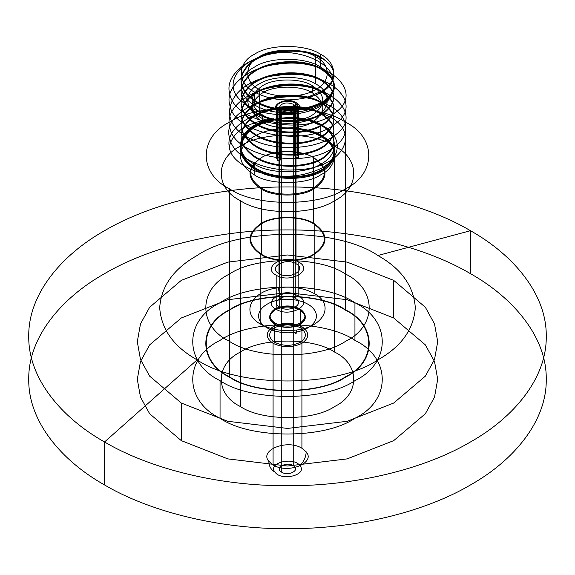 <?xml version="1.0" encoding="UTF-8"?>
<svg xmlns="http://www.w3.org/2000/svg" width="575" height="575" viewBox="0 0 575 575"><rect width="100%" height="100%" fill="white"/><g stroke="black" fill="none" stroke-linecap="round" stroke-linejoin="round"><path stroke-width="0.43" stroke-dasharray="2.88 2.16" d=""/><path stroke-width="0.86" d="M260.827 188.808C272.83 197.11 302.17 197.11 314.173 188.808C328.555 178.537 328.555 168.274 314.173 158.01C302.17 149.701 272.83 149.701 260.827 158.01C246.445 168.274 246.445 178.537 260.827 188.808L261.294 188.003C247.157 177.912 247.157 167.828 261.294 157.744C273.089 149.579 301.911 149.579 313.706 157.744L313.706 223.912C301.911 215.747 273.089 215.747 261.294 223.912C247.157 233.996 247.157 244.08 261.294 254.172C273.089 262.329 301.911 262.329 313.706 254.172C327.843 244.08 327.843 233.996 313.706 223.912M301.918 326.686C292.308 322.194 282.692 322.194 273.082 326.686C265.298 332.235 265.298 337.784 273.082 343.332C282.692 347.825 292.308 347.825 301.918 343.332C309.702 337.784 309.702 332.235 301.918 326.686L301.918 448.256C287.363 438.876 258.951 450.103 268.841 461.33L273.082 464.909L273.082 343.332M277.588 160.36L280.435 159.958L280.435 109.825L277.588 110.228L277.588 160.36L276.546 157.902L276.546 107.769C275.648 102.249 288.837 98.922 295.255 103.047L295.255 298.31C305.677 303.83 289.318 313.274 279.745 307.258C269.323 301.731 285.682 292.287 295.255 298.31M345.647 309.925C377.013 325.033 377.013 361.963 345.647 377.071C319.477 395.176 255.523 395.176 229.353 377.071C197.987 361.963 197.987 325.033 229.353 309.925C255.523 291.82 319.477 291.82 345.647 309.925L345.647 274.117C377.013 289.225 377.013 326.154 345.647 341.262C319.477 359.368 255.523 359.368 229.353 341.262C197.987 326.154 197.987 289.225 229.353 274.117C255.523 256.012 319.477 256.012 345.647 274.117M297.412 154.948L294.565 155.351L294.565 105.218L297.412 104.815L297.412 154.948L298.454 157.406L298.454 107.273C299.352 112.793 286.163 116.121 279.745 111.996L279.745 307.258M312.62 93.021C301.314 85.193 273.686 85.193 262.38 93.021C248.831 102.688 248.831 112.355 262.38 122.022C273.686 129.849 301.314 129.849 312.62 122.022C326.169 112.355 326.169 102.688 312.62 93.021L312.62 85.855C326.169 95.522 326.169 105.196 312.62 114.863C301.314 122.683 273.686 122.683 262.38 114.863C248.831 105.196 248.831 95.522 262.38 85.855C273.686 78.035 301.314 78.035 312.62 85.855M320.325 80.018C301.652 69.453 265.219 72.098 249.852 86.372C236.814 99.374 238.424 111.758 254.675 123.517C273.348 136.081 309.781 135.563 325.148 123.323C338.186 111.974 336.576 101.272 320.325 91.209C301.652 80.644 265.219 83.289 249.852 97.563C236.814 110.565 238.424 122.949 254.675 134.708C273.348 147.272 309.781 146.754 325.148 134.514C338.186 123.165 336.576 112.463 320.325 102.4C301.652 91.835 265.219 94.48 249.852 108.747C236.814 121.756 238.424 134.14 254.675 145.899C273.348 158.463 309.781 157.938 325.148 145.698C338.186 134.356 336.576 123.647 320.325 113.591C301.652 103.026 265.219 105.663 249.852 119.938C236.814 132.947 238.424 145.331 254.675 157.09C273.348 169.654 309.781 169.129 325.148 156.889C338.186 145.54 336.576 134.838 320.325 124.782C301.652 114.209 265.219 116.854 249.852 131.129C236.814 144.138 238.424 156.522 254.675 168.281C273.348 180.845 309.781 180.32 325.148 168.08C338.186 156.731 336.576 146.028 320.325 135.973L314.935 133.558L320.836 136.153C337.345 146.388 338.977 157.277 325.723 168.82C310.105 181.254 273.125 181.793 254.164 169.05C237.655 157.119 236.023 144.555 249.277 131.352C262.164 119.859 288.686 115.187 308.804 120.477C345.891 128.879 346.574 161.906 311.707 172.011C278.774 183.885 231.826 169.151 229.281 147.02C223.697 118.177 285.063 97.542 322.007 113.548C363.889 127.952 346.164 168.36 296.377 169.812C265.7 172.083 233.759 157.622 229.827 138.841C219.571 109.171 283.303 85.445 322.007 102.357C347.616 111.687 353.639 133.343 334.557 146.647C307.179 169.431 234.765 157.794 229.827 127.65C224.279 109.013 247.703 89.635 278.623 86.437C327.599 79.113 366.268 114.511 334.557 135.456C316.789 149.313 277.639 151.85 252.993 139.905C211.111 122.705 228.836 79.494 278.623 75.246C327.599 67.922 366.268 103.32 334.557 124.265C307.179 147.049 234.765 135.412 229.827 105.275C224.279 86.631 247.703 67.253 278.623 64.055C327.599 56.731 366.268 92.129 334.557 113.074C307.179 135.858 234.765 124.222 229.827 94.084C223.639 74.074 251.548 53.561 284.79 52.325C309.853 53.41 332.752 65.701 333.04 80.579C331.114 75.339 326.887 70.811 320.368 67.002C305.577 56.76 269.423 56.76 254.632 67.002C236.893 75.541 236.893 96.413 254.632 104.959L254.632 101.207C238.352 89.434 236.742 77.036 249.802 64.012C265.183 49.716 301.667 47.071 320.368 57.658C343.663 68.971 335.433 92.424 305.771 97.822L306.762 97.527C335.663 91.799 343.239 68.792 320.325 57.637C301.652 47.071 265.219 49.716 249.852 63.99C236.814 77 238.424 89.377 254.675 101.135C273.348 113.699 309.781 113.182 325.148 100.941C338.186 89.592 336.576 78.89 320.325 68.828C301.652 58.262 265.219 60.907 249.852 75.181C236.814 88.191 238.424 100.567 254.675 112.326C273.348 124.89 309.781 124.372 325.148 112.132C338.186 100.783 336.576 90.081 320.325 80.018L320.325 79.278C336.72 89.47 338.208 100.258 324.796 111.643C309.257 123.668 273.204 124.042 254.675 111.586C238.28 99.683 236.792 87.199 250.204 74.139C265.743 60.102 301.796 57.615 320.325 68.087C336.72 78.279 338.208 89.067 324.796 100.46C309.257 112.477 273.204 112.851 254.675 100.395C238.28 88.493 236.792 76.015 250.204 62.948C265.743 48.911 301.796 46.424 320.325 56.896C337.762 68.102 338.316 79.494 321.993 91.08L322.287 90.951C338.387 79.357 337.748 67.994 320.368 56.86L320.368 54.165C337.309 62.474 338.33 82.067 322.287 90.951M254.675 157.09L254.675 156.35C238.28 144.447 236.792 131.963 250.204 118.896C265.743 104.858 301.796 102.379 320.325 112.851C336.72 123.036 338.208 133.824 324.796 145.216C309.257 157.234 273.204 157.615 254.675 145.159C238.28 133.256 236.792 120.772 250.204 107.705C265.743 93.667 301.796 91.188 320.325 101.66C336.72 111.845 338.208 122.633 324.796 134.025C309.257 146.043 273.204 146.424 254.675 133.968C238.28 122.065 236.792 109.581 250.204 96.514C265.743 82.477 301.796 79.997 320.325 90.469C336.72 100.661 338.208 111.449 324.796 122.834C309.257 134.859 273.204 135.233 254.675 122.777C238.28 110.874 236.792 98.39 250.204 85.33C265.743 71.293 301.796 68.806 320.325 79.278M197.124 359.871C173.751 346.732 161.266 329.338 159.685 307.69C161.266 286.041 173.751 268.647 197.124 255.508C237.798 227.362 337.202 227.362 377.876 255.508C401.249 268.647 413.734 286.041 415.315 307.69C413.734 329.338 401.249 346.732 377.876 359.871C337.202 388.017 237.798 388.017 197.124 359.871L104.535 441.967C146.855 467.08 215.345 486.091 287.5 485.724C359.655 486.091 428.145 467.08 470.465 441.967C513.957 417.536 546.883 377.998 546.25 336.339C546.883 294.68 513.957 255.135 470.465 230.704C428.145 205.591 359.655 186.588 287.5 186.947C215.345 186.588 146.855 205.591 104.535 230.704C61.043 255.135 28.117 294.68 28.75 336.339C28.117 377.998 61.043 417.536 104.535 441.967L104.535 484.941C146.855 510.047 215.345 529.058 287.5 528.691C359.655 529.058 428.145 510.047 470.465 484.941C513.957 460.51 546.883 420.965 546.25 379.306C546.883 337.647 513.957 298.102 470.465 273.671L470.465 230.704L377.876 255.508M254.632 104.959C277.991 119.758 325.637 112.183 332.573 92.553C325.709 110.997 277.797 117.192 254.632 101.207M278.968 273.585C289.498 280.205 307.496 269.812 296.032 263.738C285.502 257.118 267.504 267.504 278.968 273.585L278.968 112.441C267.504 106.368 285.502 95.975 296.032 102.594C307.496 108.675 289.498 119.061 278.968 112.441M298.454 107.273L295.607 107.676C293.343 112.168 288.729 113.218 281.764 110.831L280.435 109.825M274.785 342.348C283.259 346.308 291.741 346.308 300.215 342.348C307.072 337.46 307.072 332.566 300.215 327.671C291.741 323.711 283.259 323.711 274.785 327.671C267.928 332.566 267.928 337.46 274.785 342.348L274.785 324.444C283.259 328.404 291.741 328.404 300.215 324.444C307.072 319.556 307.072 314.662 300.215 309.767C291.741 305.807 283.259 305.807 274.785 309.767C267.928 314.662 267.928 319.556 274.785 324.444M299.906 309.947C291.633 306.08 283.367 306.08 275.094 309.947C268.403 314.719 268.403 319.492 275.094 324.271C283.367 328.131 291.633 328.131 299.906 324.271C306.597 319.492 306.597 314.719 299.906 309.947L299.906 308.868C291.633 305.002 283.367 305.002 275.094 308.868C268.403 313.641 268.403 318.413 275.094 323.186C283.367 327.053 291.633 327.053 299.906 323.186C306.597 318.413 306.597 313.641 299.906 308.868M320.325 124.782L320.325 124.042C336.72 134.227 338.208 145.015 324.796 156.407C309.257 168.425 273.204 168.806 254.675 156.35M320.368 56.86C301.81 46.367 265.715 48.853 250.154 62.912C236.72 75.993 238.208 88.493 254.632 100.409L254.632 92.122C236.893 83.583 236.893 62.711 254.632 54.165C269.423 43.93 305.577 43.93 320.368 54.165M318.852 135.175L320.836 136.261C338.819 144.922 338.819 166.089 320.836 174.75C305.835 185.136 269.165 185.136 254.164 174.75L254.164 169.05M393.71 280.384L425.349 307.266L434.52 323.941L437.704 341.708L434.52 359.476L425.349 376.151L393.71 403.032L347.156 421.295L287.5 428.425L227.844 421.295L181.29 403.032L149.651 376.151L140.48 359.476L137.296 341.708L140.48 323.941L149.651 307.266L181.29 280.384L227.844 262.121L287.5 254.984L347.156 262.121L393.71 280.384L393.71 317.982L347.156 299.719L287.5 292.589L227.844 299.719L181.29 317.982L149.651 344.863L140.48 361.538L137.296 379.306L140.48 397.073L149.651 413.748L181.29 440.63L181.29 403.032M314.173 223.639C302.17 215.338 272.83 215.338 260.827 223.639C246.445 233.91 246.445 244.174 260.827 254.438C272.83 262.746 302.17 262.746 314.173 254.438C328.555 244.174 328.555 233.91 314.173 223.639L314.173 293.466C303.959 287.967 292.021 286.055 278.357 287.737C250.722 290.943 239.991 313.303 260.827 324.264C271.041 329.77 282.979 331.674 296.643 329.993C324.278 326.787 335.009 304.427 314.173 293.466M298.82 296.247C284.848 287.464 260.964 301.25 276.18 309.321C290.152 318.104 314.036 304.319 298.82 296.247L298.82 262.121C284.848 253.338 260.964 267.123 276.18 275.195C290.152 283.978 314.036 270.192 298.82 262.121M254.164 167.677L254.164 164.012C229.022 150.736 240.487 123.812 273.427 118.781C240.393 125.17 229.03 153.029 254.164 167.677C272.988 180.313 309.609 179.91 325.385 167.684C338.998 156.105 337.482 145.137 320.836 134.78C311.111 129.785 299.302 127.628 285.401 128.311L289.484 128.728C301.638 128.692 311.923 130.863 320.325 135.233C336.72 145.417 338.208 156.206 324.796 167.598C309.257 179.616 273.204 179.989 254.675 167.541C238.28 155.638 236.792 143.153 250.204 130.087C265.743 116.049 301.796 113.57 320.325 124.042M240.364 406.518C214.935 394.27 214.935 364.342 240.364 352.094C261.575 337.41 313.425 337.41 334.636 352.094C360.065 364.342 360.065 394.27 334.636 406.518C313.425 421.202 261.575 421.202 240.364 406.518L240.364 200.625C214.935 188.377 214.935 158.441 240.364 146.194C261.575 131.51 313.425 131.51 334.636 146.194L334.636 352.094M354.947 340.364C324.595 319.355 250.405 319.355 220.053 340.364C183.662 357.894 183.662 400.725 220.053 418.248C250.405 439.257 324.595 439.257 354.947 418.248C391.338 400.725 391.338 357.894 354.947 340.364L354.947 302.766C324.595 281.757 250.405 281.757 220.053 302.766C183.662 320.289 183.662 363.12 220.053 380.65C250.405 401.659 324.595 401.659 354.947 380.65C391.338 363.12 391.338 320.289 354.947 302.766M254.675 123.517L254.675 122.777M305.771 97.822C286.731 101.876 269.682 99.978 254.632 92.122M220.053 418.248L220.053 380.65M273.082 464.909C287.637 474.289 316.049 463.055 306.159 451.828C306.051 456.744 304.002 461.387 300.013 465.75C293.66 456.248 267.116 462.983 274.987 472.118C281.34 481.62 307.884 474.885 300.013 465.75M306.159 451.828L301.918 448.256M229.281 147.02C232.58 131.546 247.293 122.137 273.427 118.781M294.515 332.242C303.011 331.71 320.39 324.034 315.582 311.981C310.004 300.035 288.42 297.979 280.485 299.812C271.989 300.344 254.61 308.02 259.418 320.074C264.996 332.019 286.58 334.075 294.515 332.242C295.794 334.751 296.506 333.996 296.643 329.993M276.546 107.769L279.393 107.367C281.657 102.875 286.271 101.825 293.236 104.212L294.565 105.218M315.783 84.029C303.054 75.224 271.946 75.224 259.217 84.029C243.958 91.382 243.958 109.336 259.217 116.689C271.946 125.494 303.054 125.494 315.783 116.689C331.042 109.336 331.042 91.382 315.783 84.029L315.783 56.817C331.042 64.163 331.042 82.124 315.783 89.47C303.054 98.282 271.946 98.282 259.217 89.47C243.958 82.124 243.958 64.163 259.217 56.817C271.946 48.005 303.054 48.005 315.783 56.817M306.762 97.527L321.993 91.08M320.325 135.973L320.325 135.233M229.662 188.895C198.461 173.866 198.461 137.138 229.662 122.116C255.695 104.097 319.305 104.097 345.338 122.116C376.539 137.138 376.539 173.866 345.338 188.895C319.305 206.907 255.695 206.907 229.662 188.895L229.662 376.891C255.695 394.903 319.305 394.903 345.338 376.891C376.539 361.862 376.539 325.134 345.338 310.105C319.305 292.093 255.695 292.093 229.662 310.105C198.461 325.134 198.461 361.862 229.662 376.891M293.236 465.621C286.156 461.172 274.052 468.158 281.764 472.247C288.844 476.697 300.948 469.71 293.236 465.621L293.236 104.212M320.325 91.209L320.325 90.469M254.675 145.899L254.675 145.159M280.485 299.812L278.357 287.737M279.393 107.367L279.393 157.5L276.546 157.902M259.217 116.689L259.217 89.47M254.675 112.326L254.675 111.586M262.38 122.022L262.38 114.863M470.465 273.671C428.145 248.565 359.655 229.554 287.5 229.921C215.345 229.554 146.855 248.565 104.535 273.671C61.043 298.102 28.117 337.647 28.75 379.306C28.117 420.965 61.043 460.51 104.535 484.941M284.79 52.325C244.145 53.259 217.882 83.159 242.808 102.163C264.371 122.712 326.226 116.854 332.573 92.553M281.764 472.247L281.764 110.831M276.18 275.195L276.18 309.321M275.094 324.271L275.094 323.186M320.368 67.002L320.368 57.658M320.836 134.78L320.836 125.515C338.819 134.176 338.819 155.343 320.836 164.012C305.835 174.39 269.165 174.39 254.164 164.012M274.987 472.118C270.998 469.789 268.949 466.196 268.841 461.33M181.29 440.63L227.844 458.893L287.5 466.03L347.156 458.893L393.71 440.63L425.349 413.748L434.52 397.073L437.704 379.306L434.52 361.538L425.349 344.863L393.71 317.982M295.607 107.676L295.607 157.809L298.454 157.406M314.173 158.01L313.706 157.744C327.843 167.828 327.843 177.912 313.706 188.003C301.911 196.161 273.089 196.161 261.294 188.003L261.294 254.172M254.632 100.409C284.05 121.059 344.554 103.881 333.04 80.579M294.565 155.351L295.607 157.809M260.827 254.438L260.827 324.264M254.675 101.135L254.675 100.395M320.325 113.591L320.325 112.851M254.164 174.75C240.76 166.247 237.223 156.551 243.556 145.647C251.627 135.139 265.578 129.361 285.401 128.311M320.325 102.4L320.325 101.66M296.032 102.594L296.032 263.738M320.325 57.637L320.325 56.896M308.804 120.477L320.836 125.515M334.636 146.194C360.065 158.441 360.065 188.377 334.636 200.625C313.425 215.302 261.575 215.302 240.364 200.625M314.669 133.774C307.122 130.676 298.727 128.994 289.484 128.728M279.745 111.996L277.588 110.228M295.255 103.047L297.412 104.815M300.215 327.671L300.215 309.767M345.338 122.116L345.338 310.105M280.435 159.958L279.393 157.5M320.325 68.828L320.325 68.087M254.675 134.708L254.675 133.968M254.675 168.281L254.675 167.541M229.353 341.262L229.353 377.071"/></g></svg>
